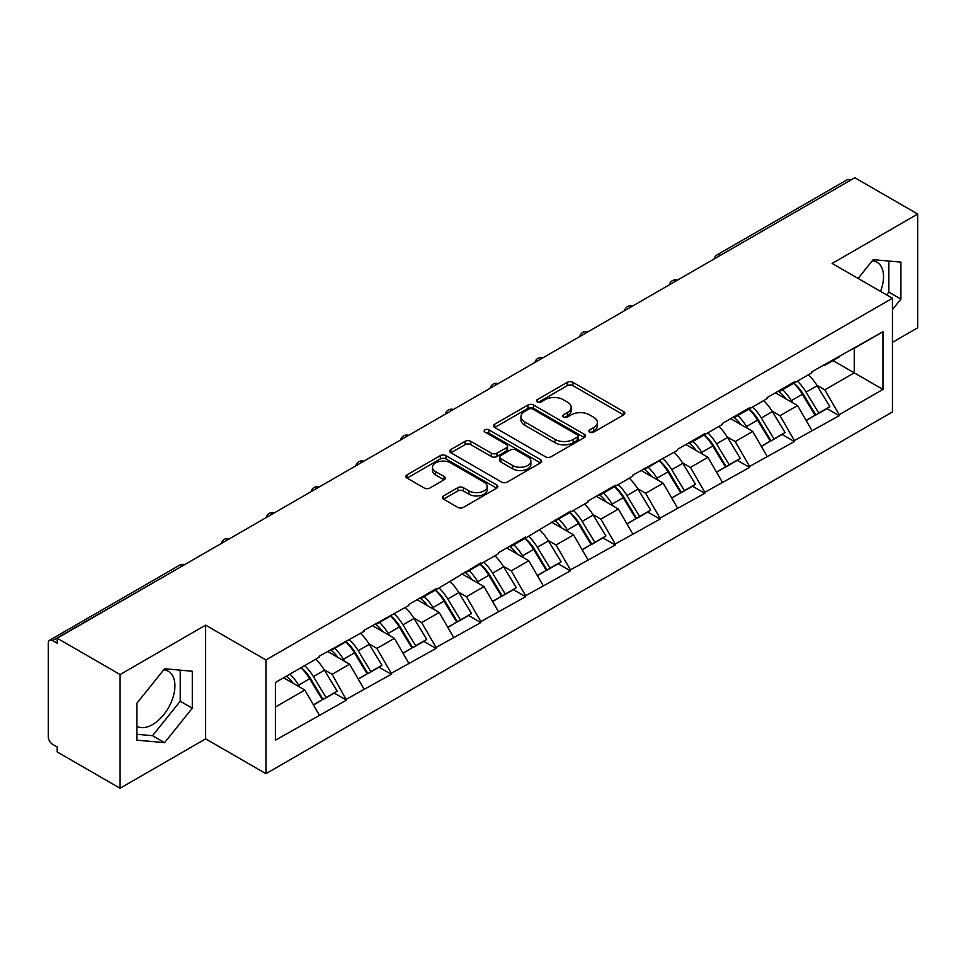 <?xml version="1.0" encoding="UTF-8"?>
<svg xmlns="http://www.w3.org/2000/svg" width="966" height="966" viewBox="0 0 966 966"><rect width="100%" height="100%" fill="white"/><g stroke="black" fill="none" stroke-linecap="round" stroke-linejoin="round"><path stroke-width="1.45" d="M589.743 432.152A2.789 1.606 0 0 0 593.692 432.152L623.638 414.873A3.985 2.306 0 0 0 624.809 413.243A3.985 2.306 0 0 0 623.638 411.613L572.91 382.331A3.985 2.306 0 0 0 567.271 382.331L537.325 399.61A2.789 1.606 0 0 0 536.504 400.757A2.789 1.606 0 0 0 537.325 401.892A2.789 1.606 0 0 0 541.274 401.892L545.15 399.658A12.751 7.366 0 0 1 563.178 399.658L567.416 402.098A12.751 7.366 0 0 1 571.148 407.302A12.751 7.366 0 0 1 567.416 412.506L563.54 414.752A2.789 1.606 0 0 0 562.719 415.887A2.789 1.606 0 0 0 563.54 417.022A2.789 1.606 0 0 0 567.477 417.022L571.353 414.788A12.751 7.366 0 0 1 589.393 414.788L593.619 417.227A12.751 7.366 0 0 1 597.362 422.432A12.751 7.366 0 0 1 593.619 427.636L589.743 429.882A2.789 1.606 0 0 0 588.934 431.017A2.789 1.606 0 0 0 589.743 432.152L589.743 429.882M136.882 726.275A31.673 18.282 120 0 0 152.519 724.609A31.673 18.282 120 0 0 173.216 696.691A31.673 18.282 120 0 0 168.362 671.322A31.673 18.282 120 0 0 163.689 669.885M872.298 260.772A31.673 18.282 -60 0 1 876.971 262.209A31.673 18.282 -60 0 1 880.533 291.382M443.551 495.896A3.985 2.306 0 0 0 442.38 497.526A3.985 2.306 0 0 0 443.551 499.156L457.775 507.367A3.985 2.306 0 0 0 463.414 507.367L496.669 488.168A3.985 2.306 0 0 0 497.84 486.538A3.985 2.306 0 0 0 496.669 484.92L445.942 455.626A3.985 2.306 0 0 0 440.303 455.626L407.048 474.825A3.985 2.306 0 0 0 405.889 476.455A3.985 2.306 0 0 0 407.048 478.085L424.243 488.011A3.985 2.306 0 0 0 429.882 488.011L444.106 479.788A3.985 2.306 0 0 0 445.278 478.158A3.985 2.306 0 0 0 444.106 476.54L435.581 471.613A10.662 6.158 0 0 1 432.466 467.266A10.662 6.158 0 0 1 439.047 461.579A10.662 6.158 0 0 1 450.663 462.907L484.063 482.191A10.662 6.158 0 0 1 487.178 486.538A10.662 6.158 0 0 1 480.597 492.225A10.662 6.158 0 0 1 468.981 490.897L463.414 487.685A3.985 2.306 0 0 0 457.775 487.685L443.551 495.896L443.551 499.156L457.775 490.994L457.775 487.685M205.637 625.147L120.086 674.546L57.199 638.236L854.825 177.744L917.7 214.041L832.137 263.44L892.439 298.252L265.94 659.959L205.637 625.147L205.637 738.857L265.94 773.669L265.94 659.959M545.428 456.761A3.985 2.306 0 0 0 551.067 456.761L584.321 437.562A3.985 2.306 0 0 0 585.493 435.944A3.985 2.306 0 0 0 584.321 434.314L533.594 405.02A3.985 2.306 0 0 0 527.955 405.02L494.701 424.219A3.985 2.306 0 0 0 493.529 425.849A3.985 2.306 0 0 0 494.701 427.479L545.428 456.761M486.091 432.756A2.789 1.606 0 0 1 488.917 433.154L488.917 429.834L540.501 459.611A3.985 2.306 0 0 1 541.66 461.241A3.985 2.306 0 0 1 540.501 462.871L507.247 482.07A3.985 2.306 0 0 1 501.608 482.07L450.88 452.776L450.88 449.528A3.985 2.306 0 0 0 449.709 451.158A3.985 2.306 0 0 0 450.88 452.776M450.88 449.528L465.105 441.305A3.985 2.306 0 0 1 470.744 441.305L491.32 453.187A3.985 2.306 0 0 0 496.959 453.187L506.401 447.741A3.985 2.306 0 0 0 507.561 446.111A3.985 2.306 0 0 0 506.401 444.481L484.98 432.116A2.789 1.606 0 0 1 484.159 430.981A2.789 1.606 0 0 1 485.886 429.484A2.789 1.606 0 0 1 488.917 429.834M265.94 773.669L892.439 411.975L892.439 298.252M301.163 667.639A27.205 15.71 -120 0 1 310.472 678.518L323.151 699.456L334.212 693.081L346.48 700.157L332.123 674.292L324.165 669.704M346.48 700.157L275.407 740.185L275.407 682.503L319.203 657.218L319.203 656.228L363.989 631.366L363.989 630.363L408.775 605.501L408.775 604.511L436.052 588.765L436.052 589.755L480.851 562.9L480.851 563.89L498.359 553.784L498.359 552.793L525.637 537.036L525.637 538.038L570.423 511.183L570.423 512.173L587.944 502.066L587.944 501.064L615.221 485.318L615.221 486.321L632.73 476.202L632.73 475.212L677.528 450.349L677.528 449.347L704.806 433.601L704.806 434.591L722.314 424.485L722.314 423.494L749.592 407.737L749.592 408.739L767.101 398.62L767.101 397.63L794.378 381.884L794.378 382.874L811.899 372.767L811.899 371.765L882.96 331.736L882.96 389.419L839.176 414.704L824.819 389.841L816.862 385.253M793.859 383.176A27.205 15.71 -120 0 1 803.181 394.068L815.859 415.006L826.908 408.618L839.176 415.694L839.176 414.704M839.176 415.694L794.378 440.568L780.021 415.694L772.076 411.105M749.073 409.041A27.205 15.71 -120 0 1 758.382 419.92L771.061 440.858L782.122 434.483L794.378 441.559L794.378 440.568M794.378 441.559L749.592 466.421L735.235 441.559L727.277 436.97M704.274 434.893A27.205 15.71 -120 0 1 713.596 445.785L726.275 466.723L737.324 460.335L749.592 467.423L749.592 466.421M749.592 467.423L704.806 492.286L690.448 467.423L682.491 462.823M659.488 460.758A27.205 15.71 -120 0 1 668.798 471.65L681.477 492.575L692.537 486.2L704.806 493.276L704.806 492.286M704.806 493.276L660.007 518.138L645.65 493.276L637.705 488.687M614.702 486.61A27.205 15.71 -120 0 1 624.012 497.502L636.691 518.44L647.751 512.052L660.007 519.14L660.007 518.138M660.007 519.14L615.221 544.003L600.864 519.14L592.907 514.54M569.904 512.475A27.205 15.71 -120 0 1 579.226 523.367L591.904 544.305L602.953 537.917L615.221 544.993L615.221 544.003M615.221 544.993L570.423 569.868L556.078 544.993L548.12 540.405M525.118 538.34A27.205 15.71 -120 0 1 534.427 549.219L547.106 570.157L558.167 563.782L570.423 570.858L570.423 569.868M570.423 570.858L525.637 595.72L511.28 570.858L503.322 566.269M480.331 564.192A27.205 15.71 -120 0 1 489.641 575.084L502.32 596.022L513.369 589.634L525.637 596.722L525.637 595.72M525.637 596.722L480.851 621.585L466.493 596.722L458.536 592.122M435.533 590.057A27.205 15.71 -120 0 1 444.843 600.949L457.534 621.875L468.582 615.499L480.851 622.575L480.851 621.585M480.851 622.575L436.052 647.437L421.695 622.575L413.75 617.986M390.747 615.91A27.205 15.71 -120 0 1 400.057 626.801L412.736 647.739L423.796 641.352L436.052 648.44L436.052 647.437M436.052 648.44L391.266 673.302L376.909 648.44L368.952 643.839M345.949 641.774A27.205 15.71 -120 0 1 355.271 652.666L367.949 673.592L378.998 667.216L391.266 674.292L391.266 673.302M391.266 674.292L346.48 699.167M331.253 649.261L332.123 649.756L346.48 641.472M332.123 674.292L349.632 664.185L327.522 651.422M363.989 689.048L349.632 664.185M376.052 623.408L376.909 623.903L391.266 615.608M376.909 648.44L394.418 638.321L372.321 625.557M408.775 663.195L394.418 638.321M420.838 597.543L421.695 598.039L436.052 589.755M421.695 622.575L439.216 612.468L417.107 599.705M453.573 637.331L439.216 612.468M465.624 571.691L466.493 572.186L480.851 563.89M466.493 596.722L484.002 586.604L461.893 573.84M498.359 611.466L484.002 586.604M510.422 545.826L511.28 546.321L525.637 538.038M511.28 570.858L528.8 560.751L506.691 547.976M543.158 585.613L528.8 560.751M555.209 519.962L556.078 520.469L570.423 512.173M556.078 544.993L573.587 534.886L551.477 522.123M587.944 559.749L573.587 534.886M600.007 494.109L600.864 494.604L615.221 486.321M600.864 519.14L618.373 509.022L596.264 496.258M632.73 533.896L618.373 509.022M644.793 468.244L645.65 468.739L660.007 460.456M645.65 493.276L663.171 483.169L641.062 470.406M677.528 508.031L663.171 483.169M689.579 442.392L690.448 442.887L704.806 434.591M690.448 467.423L707.957 457.304L685.848 444.541M722.314 482.167L707.957 457.304M734.377 416.527L735.235 417.022L749.592 408.739M735.235 441.559L752.743 431.452L730.646 418.676M767.101 456.314L752.743 431.452M779.164 390.662L780.021 391.17L794.378 382.874M780.021 415.694L797.542 405.587L775.432 392.824M811.899 430.45L797.542 405.587M850.515 180.219L720.443 255.314M718.619 256.376A6.086 3.514 120 0 1 720.165 255.157A6.086 3.514 60 0 0 717.11 254.855L847.182 179.761A6.086 3.514 60 0 1 850.225 180.062M823.95 364.81L824.819 365.305L839.176 357.022M824.819 389.841L854.246 372.852L854.246 348.315L882.96 331.736M832.994 360.584L882.96 389.419M892.439 342.35L917.7 327.764L917.7 214.041M120.086 674.546L120.086 788.256L57.199 751.959L57.199 746.984L52.611 744.327A6.086 3.514 -120 0 1 48.3 736.877L48.3 643.042A6.086 3.514 -120 0 1 49.556 640.265A6.086 3.514 -120 0 1 52.611 640.567L57.199 643.211L57.199 638.236M120.086 788.256L205.637 738.857M275.407 707.04L304.845 690.038L283.593 677.782M319.203 714.912L304.845 690.038M802.541 394.551L803.966 395.372M757.755 420.415L759.179 421.236M712.968 446.268L714.381 447.089M668.17 472.132L669.595 472.954M623.384 497.985L624.809 498.806M578.586 523.85L580.011 524.671M533.8 549.714L535.224 550.535M489.013 575.567L490.426 576.388M444.215 601.432L445.64 602.253M399.429 627.284L400.854 628.105M354.643 653.149L356.056 653.97M309.845 679.013L311.269 679.835M892.439 309.603L900.904 299.074L900.904 262.124L873.192 259.649L858.098 278.425M192.294 671.237L164.582 668.762L136.882 703.236L136.882 740.173L164.582 742.649L192.294 708.187L192.294 671.237M590.866 432.551L593.619 430.957A12.751 7.366 0 0 0 597.362 425.752L597.362 422.432M571.148 407.302L571.148 410.622A12.751 7.366 0 0 1 567.416 415.827L564.651 417.421M623.577 414.897L572.91 385.639A3.985 2.306 0 0 0 567.271 385.639L538.436 402.291M584.273 437.598L533.594 408.34A3.985 2.306 0 0 0 527.955 408.34L494.749 427.515M577.27 437.079A2.789 1.606 0 0 0 578.091 435.944A2.789 1.606 0 0 0 577.27 434.797L532.749 409.089A2.789 1.606 0 0 0 528.8 409.089L524.719 411.456A12.751 7.366 0 0 0 520.976 416.66A12.751 7.366 0 0 0 524.719 421.864L555.148 439.433A12.751 7.366 0 0 0 573.188 439.433L577.27 437.079L577.27 440.399A2.789 1.606 0 0 0 578.091 439.252L578.091 435.944M520.976 416.66L520.976 419.969A12.751 7.366 0 0 0 524.719 425.185L524.719 421.864M577.27 440.399L573.188 442.754A12.751 7.366 0 0 1 555.148 442.754L524.719 425.185M450.929 452.812L465.105 444.626L465.105 441.305M507.561 446.111L507.561 449.419A3.985 2.306 0 0 1 506.401 451.05L496.959 456.507A3.985 2.306 0 0 1 491.32 456.507L470.744 444.626A3.985 2.306 0 0 0 465.105 444.626M488.917 433.154L540.441 462.895M512.668 465.515A10.662 6.158 0 0 0 524.284 466.844A10.662 6.158 0 0 0 530.865 461.156A10.662 6.158 0 0 0 527.738 456.809L515.977 450.011A3.985 2.306 0 0 0 510.338 450.011L500.895 455.469A3.985 2.306 0 0 0 499.736 457.087A3.985 2.306 0 0 0 500.895 458.717L512.668 465.515L512.668 468.824A10.662 6.158 0 0 0 524.284 470.164A10.662 6.158 0 0 0 530.865 464.477L530.865 461.156M499.736 457.087L499.736 460.408A3.985 2.306 0 0 0 500.895 462.038L500.895 458.717M512.668 468.824L500.895 462.038M487.178 486.538L487.178 489.859A10.662 6.158 0 0 1 480.597 495.546A10.662 6.158 0 0 1 468.981 494.206L463.414 490.994A3.985 2.306 0 0 0 457.775 490.994M432.466 467.266L432.466 470.575A10.662 6.158 0 0 0 435.581 474.934L435.581 471.613M444.058 479.824L435.581 474.934M496.669 484.92L496.669 488.168L445.942 458.947A3.985 2.306 0 0 0 440.303 458.947L407.109 478.11M886.607 294.884L888.841 292.106L888.841 261.049M888.841 292.106L900.904 299.074M136.882 734.293L152.519 735.694L180.231 701.219L180.231 670.163M180.231 701.219L192.294 708.187M152.519 735.694L164.582 742.649M808.433 374.76A33.291 19.223 60 0 1 817.164 385.736L806.103 392.111A33.291 19.223 -120 0 0 797.385 381.147M806.103 392.111L818.782 413.05L829.842 406.674L817.164 385.736M815.859 415.006L818.782 413.05M826.908 408.618L829.842 406.674M778.342 391.145A27.205 15.71 60 0 1 785.853 398.837M782.593 389.684A33.291 19.223 60 0 1 791.323 400.649L792.567 402.713M806.199 420.572L815.05 415.211L802.372 394.273A33.291 19.223 -120 0 0 793.654 383.297M815.05 415.211L806.079 420.391M763.647 400.624A33.291 19.223 60 0 1 772.365 411.588L761.317 417.976A33.291 19.223 -120 0 0 752.586 407M761.317 417.976L773.995 438.914L785.056 432.526L772.365 411.588M771.061 440.858L773.995 438.914M782.122 434.483L785.056 432.526M733.556 416.998A27.205 15.71 60 0 1 741.055 424.702M737.807 415.537A33.291 19.223 60 0 1 746.525 426.513L747.781 428.578M761.401 446.437L770.264 441.064L757.586 420.125A33.291 19.223 -120 0 0 748.855 409.161M770.264 441.064L761.293 446.244M718.849 426.477A33.291 19.223 60 0 1 727.579 437.453L716.53 443.841A33.291 19.223 -120 0 0 707.8 432.865M716.53 443.841L729.209 464.767L740.258 458.391L727.579 437.453M726.275 466.723L729.209 464.767M737.324 460.335L740.258 458.391M688.758 442.863A27.205 15.71 60 0 1 696.269 450.554M693.008 441.402A33.291 19.223 60 0 1 701.739 452.378L702.994 454.443M716.615 472.302L725.478 466.928L712.799 445.99A33.291 19.223 -120 0 0 704.069 435.014M725.478 466.928L716.506 472.108M674.063 452.342A33.291 19.223 60 0 1 682.793 463.318L671.732 469.693A33.291 19.223 -120 0 0 663.014 458.717M671.732 469.693L684.411 490.631L695.472 484.244L682.793 463.318M681.477 492.575L684.411 490.631M692.537 486.2L695.472 484.244M643.972 468.715A27.205 15.71 60 0 1 651.482 476.419M648.222 467.254A33.291 19.223 60 0 1 656.952 478.23L658.196 480.295M671.817 498.154L680.68 492.781L668.001 471.855A33.291 19.223 -120 0 0 659.283 460.879M680.68 492.781L671.708 497.961M629.277 478.206A33.291 19.223 60 0 1 637.995 489.17L626.946 495.558A33.291 19.223 -120 0 0 618.216 484.582M626.946 495.558L639.625 516.496L650.673 510.108L637.995 489.17M636.691 518.44L639.625 516.496M647.751 512.052L650.673 510.108M599.186 494.58A27.205 15.71 60 0 1 606.684 502.272M603.436 493.119A33.291 19.223 60 0 1 612.154 504.095L613.41 506.16M627.031 524.019L635.894 518.645L623.215 497.707A33.291 19.223 -120 0 0 614.485 486.743M635.894 518.645L626.922 523.826M584.478 504.059A33.291 19.223 60 0 1 593.209 515.035L582.16 521.411A33.291 19.223 -120 0 0 573.43 510.446M582.16 521.411L594.839 542.349L605.887 535.973L593.209 515.035M591.904 544.305L594.839 542.349M602.953 537.917L605.887 535.973M554.387 520.445A27.205 15.71 60 0 1 561.898 528.136M558.638 518.984A33.291 19.223 60 0 1 567.368 529.948L568.612 532.012M582.244 549.871L591.095 544.51L578.417 523.572A33.291 19.223 -120 0 0 569.698 512.596M591.095 544.51L582.136 549.678M539.692 529.923A33.291 19.223 60 0 1 548.422 540.888L537.362 547.275A33.291 19.223 -120 0 0 528.644 536.299M537.362 547.275L550.04 568.213L561.101 561.826L548.422 540.888M547.106 570.157L550.04 568.213M558.167 563.782L561.101 561.826M509.601 546.297A27.205 15.71 60 0 1 517.1 554.001M513.852 544.836A33.291 19.223 60 0 1 522.582 555.812L523.826 557.877M537.446 575.736L546.309 570.363L533.63 549.425A33.291 19.223 -120 0 0 524.9 538.46M546.309 570.363L537.337 575.543M494.906 555.776A33.291 19.223 60 0 1 503.624 566.752L492.575 573.14A33.291 19.223 -120 0 0 483.845 562.164M492.575 573.14L505.254 594.066L516.303 587.69L503.624 566.752M502.32 596.022L505.254 594.066M513.369 589.634L516.303 587.69M464.815 572.162A27.205 15.71 60 0 1 472.314 579.854M469.065 570.701A33.291 19.223 60 0 1 477.784 581.677L479.039 583.742M492.66 601.601L501.523 596.227L488.844 575.289A33.291 19.223 -120 0 0 480.114 564.313M501.523 596.227L492.551 601.407M450.108 581.641A33.291 19.223 60 0 1 458.838 592.617L447.777 598.992A33.291 19.223 -120 0 0 439.059 588.016M447.777 598.992L460.456 619.93L471.517 613.543L458.838 592.617M457.534 621.875L460.456 619.93M468.582 615.499L471.517 613.543M420.017 598.014A27.205 15.71 60 0 1 427.527 605.718M424.267 596.553A33.291 19.223 60 0 1 432.997 607.529L434.241 609.594M447.874 627.453L456.725 622.08L444.046 601.154A33.291 19.223 -120 0 0 435.328 590.178M456.725 622.08L447.753 627.26M405.322 607.493A33.291 19.223 60 0 1 414.04 618.469L402.991 624.857A33.291 19.223 -120 0 0 394.261 613.881M402.991 624.857L415.67 645.783L426.718 639.407L414.04 618.469M412.736 647.739L415.67 645.783M423.796 641.352L426.718 639.407M375.231 623.879A27.205 15.71 60 0 1 382.729 631.571M379.481 622.418A33.291 19.223 60 0 1 388.199 633.394L389.455 635.459M403.076 653.318L411.939 647.945L399.26 627.006A33.291 19.223 -120 0 0 390.53 616.03M411.939 647.945L402.967 653.125M360.523 633.358A33.291 19.223 60 0 1 369.254 644.334L358.205 650.71A33.291 19.223 -120 0 0 349.475 639.746M358.205 650.71L370.884 671.648L381.932 665.272L369.254 644.334M367.949 673.592L370.884 671.648M378.998 667.216L381.932 665.272M330.432 649.732A27.205 15.71 60 0 1 337.943 657.435M334.683 648.283A33.291 19.223 60 0 1 343.413 659.247L344.669 661.312M358.289 679.17L367.152 673.809L354.474 652.871A33.291 19.223 -120 0 0 345.743 641.895M367.152 673.809L358.181 678.977M315.737 659.223A33.291 19.223 60 0 1 324.467 670.187L313.407 676.574A33.291 19.223 -120 0 0 304.688 665.598M313.407 676.574L326.085 697.512L337.146 691.125L324.467 670.187M323.151 699.456L326.085 697.512M334.212 693.081L337.146 691.125M286.371 676.176A27.205 15.71 60 0 1 293.157 683.288M289.897 674.135A33.291 19.223 60 0 1 298.627 685.111L299.871 687.176M313.491 705.035L322.354 699.662L309.675 678.724A33.291 19.223 -120 0 0 300.945 667.76M322.354 699.662L313.382 704.842M182.96 565.629L52.611 640.567M184.216 564.905A6.086 3.514 -60 0 0 182.671 565.472A6.086 3.514 -120 0 0 179.628 565.17L49.556 640.265M673.821 282.241A6.086 3.514 120 0 1 675.367 281.009A6.086 3.514 -60 0 1 676.912 280.454M629.035 308.094A6.086 3.514 120 0 1 630.581 306.874A6.086 3.514 -60 0 1 632.126 306.307M584.249 333.958A6.086 3.514 120 0 1 585.794 332.727A6.086 3.514 -60 0 1 587.34 332.171M539.451 359.811A6.086 3.514 120 0 1 540.996 358.591A6.086 3.514 -60 0 1 542.542 358.024M494.664 385.675A6.086 3.514 120 0 1 496.21 384.456A6.086 3.514 -60 0 1 497.756 383.888M449.866 411.54A6.086 3.514 120 0 1 451.412 410.309A6.086 3.514 -60 0 1 452.957 409.753M405.08 437.393A6.086 3.514 120 0 1 406.626 436.173A6.086 3.514 -60 0 1 408.171 435.606M360.294 463.257A6.086 3.514 120 0 1 361.839 462.026A6.086 3.514 -60 0 1 363.385 461.47M315.496 489.11A6.086 3.514 120 0 1 317.041 487.89A6.086 3.514 -60 0 1 318.587 487.323M270.709 514.975A6.086 3.514 120 0 1 272.255 513.755A6.086 3.514 -60 0 1 273.801 513.188M225.911 540.827A6.086 3.514 120 0 1 227.469 539.608A6.086 3.514 -60 0 1 229.014 539.052M593.619 430.957L593.619 427.636M563.54 417.022L563.54 414.752M567.416 415.827L567.416 412.506M537.325 401.892L537.325 399.61M567.271 385.639L567.271 382.331M572.91 385.639L572.91 382.331M623.638 414.873L623.638 411.613M494.701 427.479L494.701 424.219M527.955 408.34L527.955 405.02M533.594 408.34L533.594 405.02M584.321 437.562L584.321 434.314M555.148 442.754L555.148 439.433M573.188 442.754L573.188 439.433M470.744 444.626L470.744 441.305M491.32 456.507L491.32 453.187M496.959 456.507L496.959 453.187M506.401 451.05L506.401 447.741M540.501 462.871L540.501 459.611M463.414 490.994L463.414 487.685M468.981 494.206L468.981 490.897M444.106 479.788L444.106 476.54M407.048 478.085L407.048 474.825M440.303 458.947L440.303 455.626M445.942 458.947L445.942 455.626M802.372 394.273L791.323 400.649M757.586 420.125L746.525 426.513M712.799 445.99L701.739 452.378M668.001 471.855L656.952 478.23M623.215 497.707L612.154 504.095M578.417 523.572L567.368 529.948M533.63 549.425L522.582 555.812M488.844 575.289L477.784 581.677M444.046 601.154L432.997 607.529M399.26 627.006L388.199 633.394M354.474 652.871L343.413 659.247M309.675 678.724L298.627 685.111M717.11 254.855A6.086 6.086 0 0 0 714.188 258.936M677.323 280.212A6.086 6.086 0 0 0 669.402 284.789M632.537 306.077A6.086 6.086 0 0 0 624.604 310.654M587.739 331.93A6.086 6.086 0 0 0 579.817 336.506M542.952 357.794A6.086 6.086 0 0 0 535.031 362.371M498.166 383.659A6.086 6.086 0 0 0 490.233 388.235M453.368 409.512A6.086 6.086 0 0 0 445.447 414.088M408.582 435.376A6.086 6.086 0 0 0 400.649 439.953M363.784 461.229A6.086 6.086 0 0 0 355.862 465.805M318.997 487.093A6.086 6.086 0 0 0 311.076 491.67M274.211 512.958A6.086 6.086 0 0 0 266.278 517.534M229.413 538.811A6.086 6.086 0 0 0 221.492 543.387M184.627 564.675A6.086 6.086 0 0 0 179.628 565.17"/></g></svg>
